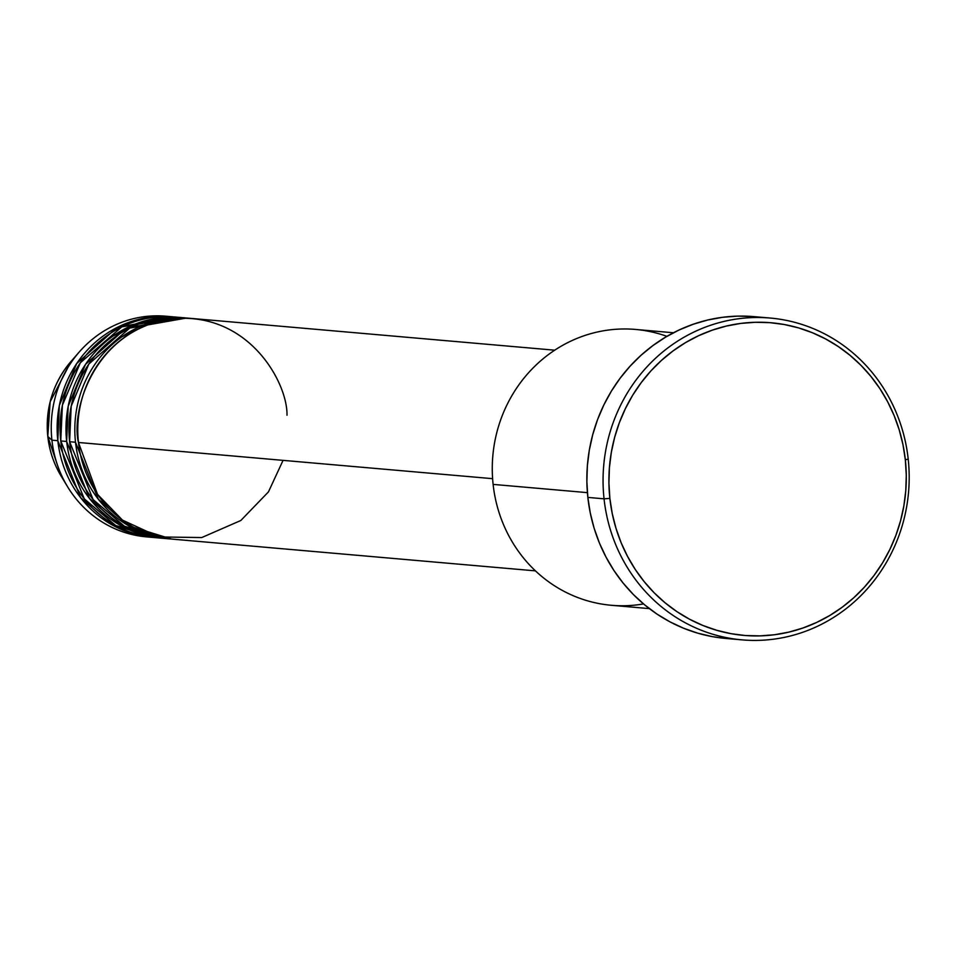 <?xml version="1.0" encoding="UTF-8"?>
<svg xmlns="http://www.w3.org/2000/svg" width="956" height="956" viewBox="0 0 956 956"><rect width="100%" height="100%" fill="white"/><g stroke="black" fill="none" stroke-linecap="round" stroke-linejoin="round"><path stroke-width="1.43" d="M171.733 316.711A110.765 104.909 -85 0 1 173.203 316.854L116.895 327.585L76.659 363.591L59.344 405.464L57.814 440.68L51.923 440.166L57.814 440.68A110.765 104.909 -85 0 0 152.446 537.403A110.765 104.909 -85 0 0 153.928 537.511L110.908 524.223L80.615 497.658L57.814 440.68A110.765 104.909 -85 0 1 171.733 316.711L165.842 316.197A110.765 104.909 95 0 0 51.923 440.166L47.8 436.426L50.142 401.795L71.186 361.237A94.369 89.386 95 0 0 47.812 436.438L51.923 440.166A110.765 104.909 -85 0 1 79.348 351.892A110.765 104.909 -85 0 1 168.782 316.508M554.719 350.183L192.371 318.515A110.765 104.909 95 0 0 78.452 442.485L97.548 494.395L122.464 520.1L158.983 536.937L201.716 537.559L240.828 520.494L268.445 491.898L283.06 460.362M189.419 318.264L183.528 317.75A110.765 104.909 95 0 0 69.609 441.708L75.5 442.234A110.765 104.909 -85 0 0 170.144 538.945A110.765 104.909 -85 0 0 171.614 539.065L128.606 525.764L98.301 499.199L75.5 442.234A110.765 104.909 -85 0 1 189.419 318.264A110.765 104.909 -85 0 1 190.889 318.396M75.5 442.234L69.609 441.708L93.138 499.618L124.495 526.266L168.674 538.718M180.576 317.488L174.685 316.974A110.765 104.909 95 0 0 60.766 440.943L66.657 441.457A110.765 104.909 -85 0 0 161.301 538.168A110.765 104.909 -85 0 0 162.771 538.288L119.751 524.999L89.458 498.423L66.657 441.457A110.765 104.909 -85 0 1 180.576 317.488A110.765 104.909 -85 0 1 182.046 317.631L125.738 328.362L85.502 364.367L68.187 406.24L66.657 441.457L60.766 440.943L84.283 498.841L115.652 525.489L159.831 537.941M673.454 332.76L635.513 329.438A138.453 131.139 95 0 0 493.117 484.393A138.453 131.139 -85 0 1 666.918 336.357M604.049 498.829L609.868 498.387A156.915 148.634 -85 0 1 740.685 323.427A156.915 148.634 -85 0 1 905.332 459.788L908.2 459.083A161.528 152.996 95 0 0 738.725 318.718A161.528 152.996 95 0 0 604.049 498.829A161.528 152.996 -85 0 1 770.189 318.049A161.528 152.996 -85 0 1 908.2 459.083A161.528 152.996 -85 0 1 742.071 639.875A161.528 152.996 -85 0 1 604.049 498.829L587.844 497.407L604.049 498.829A161.528 152.996 95 0 0 773.535 639.194A161.528 152.996 95 0 0 908.2 459.083L905.332 459.788L902.966 444.624L899.19 429.782L894.063 415.43L887.61 401.687L879.914 388.686L871.036 376.556L861.069 365.419L850.099 355.369L838.245 346.514L825.614 338.938L812.325 332.712L798.511 327.884L784.302 324.526L769.831 322.65L755.252 322.291L740.685 323.427L726.297 326.068L712.196 330.19L698.537 335.735L685.44 342.666L673.048 350.912L661.468 360.388L650.809 371.012L641.189 382.663L632.681 395.258L625.379 408.654L619.345 422.731L614.648 437.358L611.326 452.367L609.414 467.651L608.924 483.043L609.868 498.387L612.246 513.551L616.011 528.381L621.137 542.745L627.59 556.488L635.286 569.489L644.165 581.618L654.131 592.756L665.101 602.806L676.956 611.661L689.587 619.237L702.875 625.463L716.689 630.279L730.898 633.649L745.369 635.525L759.948 635.883L774.515 634.748L788.915 632.107L803.004 627.984L816.663 622.44L829.76 615.509L842.152 607.263L853.732 597.787L864.391 587.163L874.023 575.5L882.519 562.917L889.833 549.521L895.856 535.444L900.552 520.817L903.874 505.796L905.786 490.524L906.276 475.132L905.332 459.788A156.915 148.634 -85 0 1 774.515 634.748A156.915 148.634 -85 0 1 609.868 498.387L604.049 498.829M287.003 415.239C287.708 382.543 248.142 310.401 170.789 318.981C93.772 330.573 70.768 410.889 78.452 442.485L492.603 478.669L78.452 442.485A110.765 104.909 95 0 0 173.084 539.196L535.432 570.863M643.531 603.929A138.453 131.139 -85 0 1 493.117 484.393L587.39 492.639L493.117 484.393A138.453 131.139 95 0 0 611.41 605.291L649.351 608.614M770.189 318.049L753.973 316.627A161.528 152.996 95 0 0 587.844 497.407A161.528 152.996 95 0 0 725.855 638.453L742.071 639.875M179.095 317.464L121.83 326.844L80.34 362.766L62.391 405.213L60.766 440.943A110.765 104.909 95 0 0 155.398 537.654L161.301 538.168M149.506 537.093A110.765 104.909 -85 0 1 67.565 486.735A110.765 104.909 -85 0 1 51.923 440.166A110.765 104.909 95 0 0 146.555 536.878L152.446 537.403M67.565 486.735L61.148 476.112L47.8 436.426A94.369 89.386 95 0 0 61.148 476.112L47.812 436.438C45.219 407.901 53.01 382.83 71.186 361.237L79.348 351.892M725.915 638.465L712.423 636.648L697.796 633.183L683.576 628.223L669.893 621.818L656.892 614.015L644.691 604.897L633.398 594.56L623.145 583.088L614.003 570.601L606.08 557.217L599.436 543.068L594.154 528.286L590.282 513.025L587.844 497.407L586.865 481.609L587.366 465.775L589.338 450.037L592.756 434.574L597.596 419.529L603.798 405.045L611.314 391.243L620.074 378.289L629.98 366.279L640.95 355.345L652.876 345.594L665.639 337.11L679.107 329.975L693.172 324.263L707.679 320.021L722.509 317.308L737.494 316.125L752.503 316.508M186.468 318.049L129.681 328.111L88.812 364.081L71.186 406.24L69.609 441.708A110.765 104.909 95 0 0 164.241 538.431L170.144 538.945M113.178 335.962L133.709 326.199M122.021 336.727L142.552 326.976"/></g></svg>
